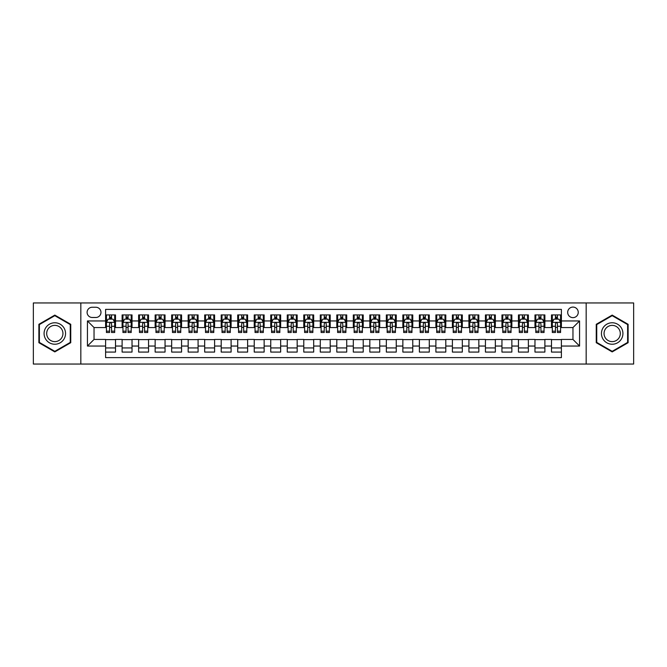 <?xml version="1.0" encoding="UTF-8"?>
<svg xmlns="http://www.w3.org/2000/svg" width="667" height="667" viewBox="0 0 667 667"><rect width="100%" height="100%" fill="white"/><g stroke="black" fill="none" stroke-linecap="round" stroke-linejoin="round"><path stroke-width="1" d="M572.961 307.078A5.286 5.286 0 0 0 567.675 312.364A5.286 5.286 0 0 0 572.961 317.642A5.286 5.286 0 0 0 578.247 312.364A5.286 5.286 0 0 0 572.961 307.078M586.168 364.049L633.65 364.049L633.65 302.951L586.168 302.951L586.168 364.049L80.832 364.049L80.832 302.951L33.35 302.951L33.35 364.049L80.832 364.049M561.397 314.924L551.492 314.924L551.492 320.952L544.889 320.952L544.889 327.555L551.492 327.555L551.492 320.952M544.889 320.952L544.889 314.924L534.976 314.924L534.976 320.952L528.372 320.952L528.372 327.555L534.976 327.555L534.976 320.952M528.372 320.952L528.372 314.924L518.459 314.924L518.459 320.952L511.856 320.952L511.856 327.555L518.459 327.555L518.459 320.952M511.856 320.952L511.856 314.924L501.951 314.924L501.951 320.952L495.339 320.952L495.339 327.555L501.951 327.555L501.951 320.952M495.339 320.952L495.339 314.924L485.434 314.924L485.434 320.952L478.831 320.952L478.831 327.555L485.434 327.555L485.434 320.952M478.831 320.952L478.831 314.924L468.918 314.924L468.918 320.952L462.314 320.952L462.314 327.555L468.918 327.555L468.918 320.952M462.314 320.952L462.314 314.924L452.401 314.924L452.401 320.952L445.798 320.952L445.798 327.555L452.401 327.555L452.401 320.952M445.798 320.952L445.798 314.924L435.893 314.924L435.893 320.952L429.281 320.952L429.281 327.555L435.893 327.555L435.893 320.952M429.281 320.952L429.281 314.924L419.376 314.924L419.376 320.952L412.773 320.952L412.773 327.555L419.376 327.555L419.376 320.952M412.773 320.952L412.773 314.924L402.86 314.924L402.86 320.952L396.256 320.952L396.256 327.555L402.86 327.555L402.86 320.952M396.256 320.952L396.256 314.924L386.343 314.924L386.343 320.952L379.74 320.952L379.74 327.555L386.343 327.555L386.343 320.952M379.74 320.952L379.74 314.924L369.835 314.924L369.835 320.952L363.223 320.952L363.223 327.555L369.835 327.555L369.835 320.952M363.223 320.952L363.223 314.924L353.318 314.924L353.318 320.952L346.715 320.952L346.715 327.555L353.318 327.555L353.318 320.952M346.715 320.952L346.715 314.924L336.802 314.924L336.802 320.952L330.198 320.952L330.198 327.555L336.802 327.555L336.802 320.952M330.198 320.952L330.198 314.924L320.285 314.924L320.285 320.952L313.682 320.952L313.682 327.555L320.285 327.555L320.285 320.952M313.682 320.952L313.682 314.924L303.777 314.924L303.777 320.952L297.165 320.952L297.165 327.555L303.777 327.555L303.777 320.952M297.165 320.952L297.165 314.924L287.26 314.924L287.26 320.952L280.657 320.952L280.657 327.555L287.26 327.555L287.26 320.952M280.657 320.952L280.657 314.924L270.744 314.924L270.744 320.952L264.14 320.952L264.14 327.555L270.744 327.555L270.744 320.952M264.14 320.952L264.14 314.924L254.227 314.924L254.227 320.952L247.624 320.952L247.624 327.555L254.227 327.555L254.227 320.952M247.624 320.952L247.624 314.924L237.719 314.924L237.719 320.952L231.107 320.952L231.107 327.555L237.719 327.555L237.719 320.952M231.107 320.952L231.107 314.924L221.202 314.924L221.202 320.952L214.599 320.952L214.599 327.555L221.202 327.555L221.202 320.952M214.599 320.952L214.599 314.924L204.686 314.924L204.686 320.952L198.082 320.952L198.082 327.555L204.686 327.555L204.686 320.952M198.082 320.952L198.082 314.924L188.169 314.924L188.169 320.952L181.566 320.952L181.566 327.555L188.169 327.555L188.169 320.952M181.566 320.952L181.566 314.924L171.661 314.924L171.661 320.952L165.049 320.952L165.049 327.555L171.661 327.555L171.661 320.952M165.049 320.952L165.049 314.924L155.144 314.924L155.144 320.952L148.541 320.952L148.541 327.555L155.144 327.555L155.144 320.952M148.541 320.952L148.541 314.924L138.628 314.924L138.628 320.952L132.024 320.952L132.024 327.555L138.628 327.555L138.628 320.952M132.024 320.952L132.024 314.924L122.111 314.924L122.111 327.555L115.508 327.555L115.508 314.924L105.603 314.924M105.603 352.076L115.508 352.076L115.508 339.445L122.111 339.445L122.111 352.076L132.024 352.076L132.024 339.445L138.628 339.445L138.628 346.048L132.024 346.048M138.628 346.048L138.628 352.076L148.541 352.076L148.541 339.445L155.144 339.445L155.144 346.048L148.541 346.048M155.144 346.048L155.144 352.076L165.049 352.076L165.049 339.445L171.661 339.445L171.661 346.048L165.049 346.048M171.661 346.048L171.661 352.076L181.566 352.076L181.566 339.445L188.169 339.445L188.169 346.048L181.566 346.048M188.169 346.048L188.169 352.076L198.082 352.076L198.082 339.445L204.686 339.445L204.686 346.048L198.082 346.048M204.686 346.048L204.686 352.076L214.599 352.076L214.599 339.445L221.202 339.445L221.202 346.048L214.599 346.048M221.202 346.048L221.202 352.076L231.107 352.076L231.107 339.445L237.719 339.445L237.719 346.048L231.107 346.048M237.719 346.048L237.719 352.076L247.624 352.076L247.624 339.445L254.227 339.445L254.227 346.048L247.624 346.048M254.227 346.048L254.227 352.076L264.14 352.076L264.14 339.445L270.744 339.445L270.744 346.048L264.14 346.048M270.744 346.048L270.744 352.076L280.657 352.076L280.657 339.445L287.26 339.445L287.26 346.048L280.657 346.048M287.26 346.048L287.26 352.076L297.165 352.076L297.165 339.445L303.777 339.445L303.777 346.048L297.165 346.048M303.777 346.048L303.777 352.076L313.682 352.076L313.682 339.445L320.285 339.445L320.285 346.048L313.682 346.048M320.285 346.048L320.285 352.076L330.198 352.076L330.198 339.445L336.802 339.445L336.802 346.048L330.198 346.048M336.802 346.048L336.802 352.076L346.715 352.076L346.715 339.445L353.318 339.445L353.318 346.048L346.715 346.048M353.318 346.048L353.318 352.076L363.223 352.076L363.223 339.445L369.835 339.445L369.835 346.048L363.223 346.048M369.835 346.048L369.835 352.076L379.74 352.076L379.74 339.445L386.343 339.445L386.343 346.048L379.74 346.048M386.343 346.048L386.343 352.076L396.256 352.076L396.256 339.445L402.86 339.445L402.86 346.048L396.256 346.048M402.86 346.048L402.86 352.076L412.773 352.076L412.773 339.445L419.376 339.445L419.376 346.048L412.773 346.048M419.376 346.048L419.376 352.076L429.281 352.076L429.281 339.445L435.893 339.445L435.893 346.048L429.281 346.048M435.893 346.048L435.893 352.076L445.798 352.076L445.798 339.445L452.401 339.445L452.401 346.048L445.798 346.048M452.401 346.048L452.401 352.076L462.314 352.076L462.314 339.445L468.918 339.445L468.918 346.048L462.314 346.048M468.918 346.048L468.918 352.076L478.831 352.076L478.831 339.445L485.434 339.445L485.434 346.048L478.831 346.048M485.434 346.048L485.434 352.076L495.339 352.076L495.339 339.445L501.951 339.445L501.951 346.048L495.339 346.048M501.951 346.048L501.951 352.076L511.856 352.076L511.856 339.445L518.459 339.445L518.459 346.048L511.856 346.048M518.459 346.048L518.459 352.076L528.372 352.076L528.372 339.445L534.976 339.445L534.976 346.048L528.372 346.048M534.976 346.048L534.976 352.076L544.889 352.076L544.889 339.445L551.492 339.445L551.492 346.048L544.889 346.048M92.221 317.484L95.856 317.484A5.119 5.119 0 0 0 100.975 312.364A5.119 5.119 0 0 0 95.856 307.245L92.221 307.245A5.119 5.119 0 0 0 87.102 312.364A5.119 5.119 0 0 0 92.221 317.484M586.168 302.951L80.832 302.951M561.397 320.952L561.397 309.388L105.603 309.388L105.603 327.555L94.039 327.555L94.039 339.445L105.603 339.445L105.603 357.612L561.397 357.612L561.397 339.445L572.961 339.445L572.961 327.555L561.397 327.555L561.397 320.952L579.565 320.952L579.565 346.048L561.397 346.048M105.603 346.048L87.435 346.048L87.435 320.952L105.603 320.952M551.492 346.048L551.492 352.076L561.397 352.076M105.603 319.051L106.428 319.051M109.563 319.051L111.547 319.051M114.682 319.051L115.508 319.051M105.603 327.389L106.428 327.389M109.563 327.389L111.547 327.389M114.682 327.389L115.508 327.389M105.603 339.611L115.508 339.611M105.603 347.949L115.508 347.949M122.111 327.389L122.945 327.389M126.08 327.389L128.064 327.389M131.199 327.389L132.024 327.389M122.111 319.051L122.945 319.051M126.08 319.051L128.064 319.051M131.199 319.051L132.024 319.051M122.111 339.611L132.024 339.611M122.111 347.949L132.024 347.949M138.628 339.611L148.541 339.611M138.628 347.949L148.541 347.949M138.628 319.051L139.453 319.051M142.596 319.051L144.572 319.051M147.715 319.051L148.541 319.051M138.628 327.389L139.453 327.389M142.596 327.389L144.572 327.389M147.715 327.389L148.541 327.389M155.144 339.611L165.049 339.611M155.144 347.949L165.049 347.949M155.144 319.051L155.97 319.051M159.105 319.051L161.089 319.051M164.224 319.051L165.049 319.051M155.144 327.389L155.97 327.389M159.105 327.389L161.089 327.389M164.224 327.389L165.049 327.389M171.661 339.611L181.566 339.611M171.661 347.949L181.566 347.949M171.661 319.051L172.486 319.051M175.621 319.051L177.605 319.051M180.74 319.051L181.566 319.051M171.661 327.389L172.486 327.389M175.621 327.389L177.605 327.389M180.74 327.389L181.566 327.389M188.169 339.611L198.082 339.611M188.169 347.949L198.082 347.949M188.169 319.051L189.003 319.051M192.138 319.051L194.122 319.051M197.257 319.051L198.082 319.051M188.169 327.389L189.003 327.389M192.138 327.389L194.122 327.389M197.257 327.389L198.082 327.389M204.686 339.611L214.599 339.611M204.686 347.949L214.599 347.949M204.686 319.051L205.511 319.051M208.654 319.051L210.63 319.051M213.773 319.051L214.599 319.051M204.686 327.389L205.511 327.389M208.654 327.389L210.63 327.389M213.773 327.389L214.599 327.389M221.202 339.611L231.107 339.611M221.202 347.949L231.107 347.949M221.202 319.051L222.028 319.051M225.163 319.051L227.147 319.051M230.282 319.051L231.107 319.051M221.202 327.389L222.028 327.389M225.163 327.389L227.147 327.389M230.282 327.389L231.107 327.389M237.719 339.611L247.624 339.611M237.719 347.949L247.624 347.949M237.719 319.051L238.544 319.051M241.679 319.051L243.663 319.051M246.798 319.051L247.624 319.051M237.719 327.389L238.544 327.389M241.679 327.389L243.663 327.389M246.798 327.389L247.624 327.389M254.227 339.611L264.14 339.611M254.227 347.949L264.14 347.949M254.227 319.051L255.052 319.051M258.196 319.051L260.18 319.051M263.315 319.051L264.14 319.051M254.227 327.389L255.052 327.389M258.196 327.389L260.18 327.389M263.315 327.389L264.14 327.389M270.744 339.611L280.657 339.611M270.744 347.949L280.657 347.949M270.744 319.051L271.569 319.051M274.712 319.051L276.688 319.051M279.832 319.051L280.657 319.051M270.744 327.389L271.569 327.389M274.712 327.389L276.688 327.389M279.832 327.389L280.657 327.389M287.26 339.611L297.165 339.611M287.26 347.949L297.165 347.949M287.26 319.051L288.086 319.051M291.221 319.051L293.205 319.051M296.34 319.051L297.165 319.051M287.26 327.389L288.086 327.389M291.221 327.389L293.205 327.389M296.34 327.389L297.165 327.389M303.777 339.611L313.682 339.611M303.777 347.949L313.682 347.949M303.777 319.051L304.602 319.051M307.737 319.051L309.721 319.051M312.856 319.051L313.682 319.051M303.777 327.389L304.602 327.389M307.737 327.389L309.721 327.389M312.856 327.389L313.682 327.389M320.285 339.611L330.198 339.611M320.285 347.949L330.198 347.949M320.285 319.051L321.11 319.051M324.254 319.051L326.23 319.051M329.373 319.051L330.198 319.051M320.285 327.389L321.11 327.389M324.254 327.389L326.23 327.389M329.373 327.389L330.198 327.389M336.802 339.611L346.715 339.611M336.802 347.949L346.715 347.949M336.802 319.051L337.627 319.051M340.77 319.051L342.746 319.051M345.89 319.051L346.715 319.051M336.802 327.389L337.627 327.389M340.77 327.389L342.746 327.389M345.89 327.389L346.715 327.389M353.318 339.611L363.223 339.611M353.318 347.949L363.223 347.949M353.318 319.051L354.144 319.051M357.279 319.051L359.263 319.051M362.398 319.051L363.223 319.051M353.318 327.389L354.144 327.389M357.279 327.389L359.263 327.389M362.398 327.389L363.223 327.389M369.835 339.611L379.74 339.611M369.835 347.949L379.74 347.949M369.835 319.051L370.66 319.051M373.795 319.051L375.779 319.051M378.914 319.051L379.74 319.051M369.835 327.389L370.66 327.389M373.795 327.389L375.779 327.389M378.914 327.389L379.74 327.389M386.343 339.611L396.256 339.611M386.343 347.949L396.256 347.949M386.343 319.051L387.168 319.051M390.312 319.051L392.288 319.051M395.431 319.051L396.256 319.051M386.343 327.389L387.168 327.389M390.312 327.389L392.288 327.389M395.431 327.389L396.256 327.389M402.86 339.611L412.773 339.611M402.86 347.949L412.773 347.949M402.86 319.051L403.685 319.051M406.82 319.051L408.804 319.051M411.948 319.051L412.773 319.051M402.86 327.389L403.685 327.389M406.82 327.389L408.804 327.389M411.948 327.389L412.773 327.389M419.376 339.611L429.281 339.611M419.376 347.949L429.281 347.949M419.376 319.051L420.202 319.051M423.337 319.051L425.321 319.051M428.456 319.051L429.281 319.051M419.376 327.389L420.202 327.389M423.337 327.389L425.321 327.389M428.456 327.389L429.281 327.389M435.893 339.611L445.798 339.611M435.893 347.949L445.798 347.949M435.893 319.051L436.718 319.051M439.853 319.051L441.837 319.051M444.972 319.051L445.798 319.051M435.893 327.389L436.718 327.389M439.853 327.389L441.837 327.389M444.972 327.389L445.798 327.389M452.401 339.611L462.314 339.611M452.401 347.949L462.314 347.949M452.401 319.051L453.226 319.051M456.37 319.051L458.346 319.051M461.489 319.051L462.314 319.051M452.401 327.389L453.226 327.389M456.37 327.389L458.346 327.389M461.489 327.389L462.314 327.389M468.918 339.611L478.831 339.611M468.918 347.949L478.831 347.949M468.918 319.051L469.743 319.051M472.878 319.051L474.862 319.051M477.997 319.051L478.831 319.051M468.918 327.389L469.743 327.389M472.878 327.389L474.862 327.389M477.997 327.389L478.831 327.389M485.434 339.611L495.339 339.611M485.434 347.949L495.339 347.949M485.434 319.051L486.26 319.051M489.395 319.051L491.379 319.051M494.514 319.051L495.339 319.051M485.434 327.389L486.26 327.389M489.395 327.389L491.379 327.389M494.514 327.389L495.339 327.389M501.951 339.611L511.856 339.611M501.951 347.949L511.856 347.949M501.951 319.051L502.776 319.051M505.911 319.051L507.895 319.051M511.03 319.051L511.856 319.051M501.951 327.389L502.776 327.389M505.911 327.389L507.895 327.389M511.03 327.389L511.856 327.389M518.459 339.611L528.372 339.611M518.459 347.949L528.372 347.949M518.459 319.051L519.285 319.051M522.428 319.051L524.404 319.051M527.547 319.051L528.372 319.051M518.459 327.389L519.285 327.389M522.428 327.389L524.404 327.389M527.547 327.389L528.372 327.389M534.976 339.611L544.889 339.611M534.976 347.949L544.889 347.949M534.976 319.051L535.801 319.051M538.936 319.051L540.92 319.051M544.055 319.051L544.889 319.051M534.976 327.389L535.801 327.389M538.936 327.389L540.92 327.389M544.055 327.389L544.889 327.389M551.492 339.611L561.397 339.611M551.492 347.949L561.397 347.949M551.492 319.051L552.318 319.051M555.453 319.051L557.437 319.051M560.572 319.051L561.397 319.051M551.492 327.389L552.318 327.389M555.453 327.389L557.437 327.389M560.572 327.389L561.397 327.389M94.039 327.555L87.435 320.952M94.039 339.445L87.435 346.048M579.565 320.952L572.961 327.555M579.565 346.048L572.961 339.445M54.819 351.901L70.752 342.705L70.752 324.295L54.819 315.099L38.886 324.295L38.886 342.705L54.819 351.901M628.114 324.295L612.181 315.099L596.248 324.295L596.248 342.705L612.181 351.901L628.114 342.705L628.114 324.295M111.547 317.067L109.563 317.067M114.682 331.166L111.547 331.166L111.547 332.508L114.682 332.508L114.682 322.436L113.031 319.134L108.079 319.134L106.428 322.436L106.428 332.508L109.563 332.508L109.563 331.166L106.428 331.166M106.428 322.436L106.428 314.924M114.682 322.436L114.682 314.924M109.563 319.134L109.563 314.924M111.547 314.924L111.547 319.134M111.547 331.166L111.547 323.67C110.889 322.403 110.222 322.403 109.563 323.67L109.563 331.166M54.819 322.77A10.73 10.73 0 0 0 44.08 333.5A10.73 10.73 0 0 0 54.819 344.23A10.73 10.73 0 0 0 65.549 333.5A10.73 10.73 0 0 0 54.819 322.77M54.819 325.371A8.129 8.129 0 0 0 46.69 333.5A8.129 8.129 0 0 0 54.819 341.629A8.129 8.129 0 0 0 62.948 333.5A8.129 8.129 0 0 0 54.819 325.371M70.26 342.413L54.819 351.326L39.378 342.413L39.378 324.587L54.819 315.674L70.26 324.587L70.26 342.413M602.885 328.131A10.73 10.73 0 0 0 606.812 342.796A10.73 10.73 0 0 0 621.477 338.869A10.73 10.73 0 0 0 617.55 324.204A10.73 10.73 0 0 0 602.885 328.131M605.144 329.44A8.129 8.129 0 0 0 608.121 340.537A8.129 8.129 0 0 0 619.218 337.56A8.129 8.129 0 0 0 616.241 326.463A8.129 8.129 0 0 0 605.144 329.44M627.622 324.587L627.622 342.413L612.181 351.326L596.74 342.413L596.74 324.587L612.181 315.674L627.622 324.587M128.064 317.067L126.08 317.067M131.199 331.166L128.064 331.166L128.064 332.508L131.199 332.508L131.199 322.436L129.548 319.134L124.596 319.134L122.945 322.436L122.945 332.508L126.08 332.508L126.08 331.166L122.945 331.166M122.945 322.436L122.945 314.924M131.199 322.436L131.199 314.924M126.08 319.134L126.08 314.924M128.064 314.924L128.064 319.134M128.064 331.166L128.064 323.67C127.397 322.403 126.738 322.403 126.08 323.67L126.08 331.166M144.572 317.067L142.596 317.067M147.715 331.166L144.572 331.166L144.572 332.508L147.715 332.508L147.715 322.436L146.065 319.134L141.104 319.134L139.453 322.436L139.453 332.508L142.596 332.508L142.596 331.166L139.453 331.166M139.453 322.436L139.453 314.924M147.715 322.436L147.715 314.924M142.596 319.134L142.596 314.924M144.572 314.924L144.572 319.134M144.572 331.166L144.572 323.67C143.914 322.403 143.255 322.403 142.596 323.67L142.596 331.166M161.089 317.067L159.105 317.067M164.224 331.166L161.089 331.166L161.089 332.508L164.224 332.508L164.224 322.436L162.573 319.134L157.62 319.134L155.97 322.436L155.97 332.508L159.105 332.508L159.105 331.166L155.97 331.166M155.97 322.436L155.97 314.924M164.224 322.436L164.224 314.924M159.105 319.134L159.105 314.924M161.089 314.924L161.089 319.134M161.089 331.166L161.089 323.67C160.43 322.403 159.772 322.403 159.105 323.67L159.105 331.166M177.605 317.067L175.621 317.067M180.74 331.166L177.605 331.166L177.605 332.508L180.74 332.508L180.74 322.436L179.09 319.134L174.137 319.134L172.486 322.436L172.486 332.508L175.621 332.508L175.621 331.166L172.486 331.166M172.486 322.436L172.486 314.924M180.74 322.436L180.74 314.924M175.621 319.134L175.621 314.924M177.605 314.924L177.605 319.134M177.605 331.166L177.605 323.67C176.947 322.403 176.28 322.403 175.621 323.67L175.621 331.166M194.122 317.067L192.138 317.067M197.257 331.166L194.122 331.166L194.122 332.508L197.257 332.508L197.257 322.436L195.606 319.134L190.654 319.134L189.003 322.436L189.003 332.508L192.138 332.508L192.138 331.166L189.003 331.166M189.003 322.436L189.003 314.924M197.257 322.436L197.257 314.924M192.138 319.134L192.138 314.924M194.122 314.924L194.122 319.134M194.122 331.166L194.122 323.67C193.455 322.403 192.796 322.403 192.138 323.67L192.138 331.166M210.63 317.067L208.654 317.067M213.773 331.166L210.63 331.166L210.63 332.508L213.773 332.508L213.773 322.436L212.123 319.134L207.162 319.134L205.511 322.436L205.511 332.508L208.654 332.508L208.654 331.166L205.511 331.166M205.511 322.436L205.511 314.924M213.773 322.436L213.773 314.924M208.654 319.134L208.654 314.924M210.63 314.924L210.63 319.134M210.63 331.166L210.63 323.67C209.972 322.403 209.313 322.403 208.654 323.67L208.654 331.166M227.147 317.067L225.163 317.067M230.282 331.166L227.147 331.166L227.147 332.508L230.282 332.508L230.282 322.436L228.631 319.134L223.678 319.134L222.028 322.436L222.028 332.508L225.163 332.508L225.163 331.166L222.028 331.166M222.028 322.436L222.028 314.924M230.282 322.436L230.282 314.924M225.163 319.134L225.163 314.924M227.147 314.924L227.147 319.134M227.147 331.166L227.147 323.67C226.488 322.403 225.83 322.403 225.163 323.67L225.163 331.166M243.663 317.067L241.679 317.067M246.798 331.166L243.663 331.166L243.663 332.508L246.798 332.508L246.798 322.436L245.148 319.134L240.195 319.134L238.544 322.436L238.544 332.508L241.679 332.508L241.679 331.166L238.544 331.166M238.544 322.436L238.544 314.924M246.798 322.436L246.798 314.924M241.679 319.134L241.679 314.924M243.663 314.924L243.663 319.134M243.663 331.166L243.663 323.67C243.005 322.403 242.338 322.403 241.679 323.67L241.679 331.166M260.18 317.067L258.196 317.067M263.315 331.166L260.18 331.166L260.18 332.508L263.315 332.508L263.315 322.436L261.664 319.134L256.712 319.134L255.052 322.436L255.052 332.508L258.196 332.508L258.196 331.166L255.052 331.166M255.052 322.436L255.052 314.924M263.315 322.436L263.315 314.924M258.196 319.134L258.196 314.924M260.18 314.924L260.18 319.134M260.18 331.166L260.18 323.67C259.513 322.403 258.854 322.403 258.196 323.67L258.196 331.166M276.688 317.067L274.712 317.067M279.832 331.166L276.688 331.166L276.688 332.508L279.832 332.508L279.832 322.436L278.181 319.134L273.22 319.134L271.569 322.436L271.569 332.508L274.712 332.508L274.712 331.166L271.569 331.166M271.569 322.436L271.569 314.924M279.832 322.436L279.832 314.924M274.712 319.134L274.712 314.924M276.688 314.924L276.688 319.134M276.688 331.166L276.688 323.67C276.03 322.403 275.371 322.403 274.712 323.67L274.712 331.166M293.205 317.067L291.221 317.067M296.34 331.166L293.205 331.166L293.205 332.508L296.34 332.508L296.34 322.436L294.689 319.134L289.736 319.134L288.086 322.436L288.086 332.508L291.221 332.508L291.221 331.166L288.086 331.166M288.086 322.436L288.086 314.924M296.34 322.436L296.34 314.924M291.221 319.134L291.221 314.924M293.205 314.924L293.205 319.134M293.205 331.166L293.205 323.67C292.546 322.403 291.888 322.403 291.221 323.67L291.221 331.166M309.721 317.067L307.737 317.067M312.856 331.166L309.721 331.166L309.721 332.508L312.856 332.508L312.856 322.436L311.206 319.134L306.253 319.134L304.602 322.436L304.602 332.508L307.737 332.508L307.737 331.166L304.602 331.166M304.602 322.436L304.602 314.924M312.856 322.436L312.856 314.924M307.737 319.134L307.737 314.924M309.721 314.924L309.721 319.134M309.721 331.166L309.721 323.67C309.063 322.403 308.396 322.403 307.737 323.67L307.737 331.166M326.23 317.067L324.254 317.067M329.373 331.166L326.23 331.166L326.23 332.508L329.373 332.508L329.373 322.436L327.722 319.134L322.77 319.134L321.11 322.436L321.11 332.508L324.254 332.508L324.254 331.166L321.11 331.166M321.11 322.436L321.11 314.924M329.373 322.436L329.373 314.924M324.254 319.134L324.254 314.924M326.23 314.924L326.23 319.134M326.23 331.166L326.23 323.67C325.571 322.403 324.912 322.403 324.254 323.67L324.254 331.166M342.746 317.067L340.77 317.067M345.89 331.166L342.746 331.166L342.746 332.508L345.89 332.508L345.89 322.436L344.23 319.134L339.278 319.134L337.627 322.436L337.627 332.508L340.77 332.508L340.77 331.166L337.627 331.166M337.627 322.436L337.627 314.924M345.89 322.436L345.89 314.924M340.77 319.134L340.77 314.924M342.746 314.924L342.746 319.134M342.746 331.166L342.746 323.67C342.088 322.403 341.429 322.403 340.77 323.67L340.77 331.166M359.263 317.067L357.279 317.067M362.398 331.166L359.263 331.166L359.263 332.508L362.398 332.508L362.398 322.436L360.747 319.134L355.794 319.134L354.144 322.436L354.144 332.508L357.279 332.508L357.279 331.166L354.144 331.166M354.144 322.436L354.144 314.924M362.398 322.436L362.398 314.924M357.279 319.134L357.279 314.924M359.263 314.924L359.263 319.134M359.263 331.166L359.263 323.67C358.604 322.403 357.946 322.403 357.279 323.67L357.279 331.166M375.779 317.067L373.795 317.067M378.914 331.166L375.779 331.166L375.779 332.508L378.914 332.508L378.914 322.436L377.264 319.134L372.311 319.134L370.66 322.436L370.66 332.508L373.795 332.508L373.795 331.166L370.66 331.166M370.66 322.436L370.66 314.924M378.914 322.436L378.914 314.924M373.795 319.134L373.795 314.924M375.779 314.924L375.779 319.134M375.779 331.166L375.779 323.67C375.121 322.403 374.454 322.403 373.795 323.67L373.795 331.166M392.288 317.067L390.312 317.067M395.431 331.166L392.288 331.166L392.288 332.508L395.431 332.508L395.431 322.436L393.78 319.134L388.819 319.134L387.168 322.436L387.168 332.508L390.312 332.508L390.312 331.166L387.168 331.166M387.168 322.436L387.168 314.924M395.431 322.436L395.431 314.924M390.312 319.134L390.312 314.924M392.288 314.924L392.288 319.134M392.288 331.166L392.288 323.67C391.629 322.403 390.97 322.403 390.312 323.67L390.312 331.166M408.804 317.067L406.82 317.067M411.948 331.166L408.804 331.166L408.804 332.508L411.948 332.508L411.948 322.436L410.288 319.134L405.336 319.134L403.685 322.436L403.685 332.508L406.82 332.508L406.82 331.166L403.685 331.166M403.685 322.436L403.685 314.924M411.948 322.436L411.948 314.924M406.82 319.134L406.82 314.924M408.804 314.924L408.804 319.134M408.804 331.166L408.804 323.67C408.146 322.403 407.487 322.403 406.82 323.67L406.82 331.166M425.321 317.067L423.337 317.067M428.456 331.166L425.321 331.166L425.321 332.508L428.456 332.508L428.456 322.436L426.805 319.134L421.852 319.134L420.202 322.436L420.202 332.508L423.337 332.508L423.337 331.166L420.202 331.166M420.202 322.436L420.202 314.924M428.456 322.436L428.456 314.924M423.337 319.134L423.337 314.924M425.321 314.924L425.321 319.134M425.321 331.166L425.321 323.67C424.662 322.403 424.004 322.403 423.337 323.67L423.337 331.166M441.837 317.067L439.853 317.067M444.972 331.166L441.837 331.166L441.837 332.508L444.972 332.508L444.972 322.436L443.322 319.134L438.369 319.134L436.718 322.436L436.718 332.508L439.853 332.508L439.853 331.166L436.718 331.166M436.718 322.436L436.718 314.924M444.972 322.436L444.972 314.924M439.853 319.134L439.853 314.924M441.837 314.924L441.837 319.134M441.837 331.166L441.837 323.67C441.179 322.403 440.512 322.403 439.853 323.67L439.853 331.166M458.346 317.067L456.37 317.067M461.489 331.166L458.346 331.166L458.346 332.508L461.489 332.508L461.489 322.436L459.838 319.134L454.877 319.134L453.226 322.436L453.226 332.508L456.37 332.508L456.37 331.166L453.226 331.166M453.226 322.436L453.226 314.924M461.489 322.436L461.489 314.924M456.37 319.134L456.37 314.924M458.346 314.924L458.346 319.134M458.346 331.166L458.346 323.67C457.687 322.403 457.028 322.403 456.37 323.67L456.37 331.166M474.862 317.067L472.878 317.067M477.997 331.166L474.862 331.166L474.862 332.508L477.997 332.508L477.997 322.436L476.346 319.134L471.394 319.134L469.743 322.436L469.743 332.508L472.878 332.508L472.878 331.166L469.743 331.166M469.743 322.436L469.743 314.924M477.997 322.436L477.997 314.924M472.878 319.134L472.878 314.924M474.862 314.924L474.862 319.134M474.862 331.166L474.862 323.67C474.204 322.403 473.545 322.403 472.878 323.67L472.878 331.166M491.379 317.067L489.395 317.067M494.514 331.166L491.379 331.166L491.379 332.508L494.514 332.508L494.514 322.436L492.863 319.134L487.911 319.134L486.26 322.436L486.26 332.508L489.395 332.508L489.395 331.166L486.26 331.166M486.26 322.436L486.26 314.924M494.514 322.436L494.514 314.924M489.395 319.134L489.395 314.924M491.379 314.924L491.379 319.134M491.379 331.166L491.379 323.67C490.72 322.403 490.062 322.403 489.395 323.67L489.395 331.166M507.895 317.067L505.911 317.067M511.03 331.166L507.895 331.166L507.895 332.508L511.03 332.508L511.03 322.436L509.38 319.134L504.427 319.134L502.776 322.436L502.776 332.508L505.911 332.508L505.911 331.166L502.776 331.166M502.776 322.436L502.776 314.924M511.03 322.436L511.03 314.924M505.911 319.134L505.911 314.924M507.895 314.924L507.895 319.134M507.895 331.166L507.895 323.67C507.237 322.403 506.57 322.403 505.911 323.67L505.911 331.166M524.404 317.067L522.428 317.067M527.547 331.166L524.404 331.166L524.404 332.508L527.547 332.508L527.547 322.436L525.896 319.134L520.935 319.134L519.285 322.436L519.285 332.508L522.428 332.508L522.428 331.166L519.285 331.166M519.285 322.436L519.285 314.924M527.547 322.436L527.547 314.924M522.428 319.134L522.428 314.924M524.404 314.924L524.404 319.134M524.404 331.166L524.404 323.67C523.745 322.403 523.086 322.403 522.428 323.67L522.428 331.166M540.92 317.067L538.936 317.067M544.055 331.166L540.92 331.166L540.92 332.508L544.055 332.508L544.055 322.436L542.404 319.134L537.452 319.134L535.801 322.436L535.801 332.508L538.936 332.508L538.936 331.166L535.801 331.166M535.801 322.436L535.801 314.924M544.055 322.436L544.055 314.924M538.936 319.134L538.936 314.924M540.92 314.924L540.92 319.134M540.92 331.166L540.92 323.67C540.262 322.403 539.603 322.403 538.936 323.67L538.936 331.166M557.437 317.067L555.453 317.067M560.572 331.166L557.437 331.166L557.437 332.508L560.572 332.508L560.572 322.436L558.921 319.134L553.969 319.134L552.318 322.436L552.318 332.508L555.453 332.508L555.453 331.166L552.318 331.166M552.318 322.436L552.318 314.924M560.572 322.436L560.572 314.924M555.453 319.134L555.453 314.924M557.437 314.924L557.437 319.134M557.437 331.166L557.437 323.67C556.778 322.403 556.12 322.403 555.453 323.67L555.453 331.166M122.111 346.048L115.508 346.048M122.111 320.952L115.508 320.952M114.641 322.353L106.47 322.353M106.428 320.043L107.62 320.043M113.49 320.043L114.682 320.043M109.563 326.263L106.428 326.263M114.682 326.263L111.547 326.263M111.547 318.117L109.563 318.117M131.157 322.353L122.978 322.353M122.945 320.043L124.137 320.043M129.998 320.043L131.199 320.043M126.08 326.263L122.945 326.263M131.199 326.263L128.064 326.263M128.064 318.117L126.08 318.117M147.674 322.353L139.495 322.353M139.453 320.043L140.654 320.043M146.515 320.043L147.715 320.043M142.596 326.263L139.453 326.263M147.715 326.263L144.572 326.263M144.572 318.117L142.596 318.117M164.182 322.353L156.011 322.353M155.97 320.043L157.17 320.043M163.031 320.043L164.224 320.043M159.105 326.263L155.97 326.263M164.224 326.263L161.089 326.263M161.089 318.117L159.105 318.117M180.699 322.353L172.528 322.353M172.486 320.043L173.678 320.043M179.548 320.043L180.74 320.043M175.621 326.263L172.486 326.263M180.74 326.263L177.605 326.263M177.605 318.117L175.621 318.117M197.215 322.353L189.036 322.353M189.003 320.043L190.195 320.043M196.056 320.043L197.257 320.043M192.138 326.263L189.003 326.263M197.257 326.263L194.122 326.263M194.122 318.117L192.138 318.117M213.732 322.353L205.553 322.353M205.511 320.043L206.712 320.043M212.573 320.043L213.773 320.043M208.654 326.263L205.511 326.263M213.773 326.263L210.63 326.263M210.63 318.117L208.654 318.117M230.24 322.353L222.069 322.353M222.028 320.043L223.228 320.043M229.089 320.043L230.282 320.043M225.163 326.263L222.028 326.263M230.282 326.263L227.147 326.263M227.147 318.117L225.163 318.117M246.757 322.353L238.586 322.353M238.544 320.043L239.736 320.043M245.606 320.043L246.798 320.043M241.679 326.263L238.544 326.263M246.798 326.263L243.663 326.263M243.663 318.117L241.679 318.117M263.273 322.353L255.094 322.353M255.052 320.043L256.253 320.043M262.114 320.043L263.315 320.043M258.196 326.263L255.052 326.263M263.315 326.263L260.18 326.263M260.18 318.117L258.196 318.117M279.79 322.353L271.611 322.353M271.569 320.043L272.77 320.043M278.631 320.043L279.832 320.043M274.712 326.263L271.569 326.263M279.832 326.263L276.688 326.263M276.688 318.117L274.712 318.117M296.298 322.353L288.127 322.353M288.086 320.043L289.286 320.043M295.147 320.043L296.34 320.043M291.221 326.263L288.086 326.263M296.34 326.263L293.205 326.263M293.205 318.117L291.221 318.117M312.815 322.353L304.644 322.353M304.602 320.043L305.794 320.043M311.656 320.043L312.856 320.043M307.737 326.263L304.602 326.263M312.856 326.263L309.721 326.263M309.721 318.117L307.737 318.117M329.331 322.353L321.152 322.353M321.11 320.043L322.311 320.043M328.172 320.043L329.373 320.043M324.254 326.263L321.11 326.263M329.373 326.263L326.23 326.263M326.23 318.117L324.254 318.117M345.848 322.353L337.669 322.353M337.627 320.043L338.828 320.043M344.689 320.043L345.89 320.043M340.77 326.263L337.627 326.263M345.89 326.263L342.746 326.263M342.746 318.117L340.77 318.117M362.356 322.353L354.185 322.353M354.144 320.043L355.344 320.043M361.206 320.043L362.398 320.043M357.279 326.263L354.144 326.263M362.398 326.263L359.263 326.263M359.263 318.117L357.279 318.117M378.873 322.353L370.702 322.353M370.66 320.043L371.853 320.043M377.714 320.043L378.914 320.043M373.795 326.263L370.66 326.263M378.914 326.263L375.779 326.263M375.779 318.117L373.795 318.117M395.389 322.353L387.21 322.353M387.168 320.043L388.369 320.043M394.23 320.043L395.431 320.043M390.312 326.263L387.168 326.263M395.431 326.263L392.288 326.263M392.288 318.117L390.312 318.117M411.906 322.353L403.727 322.353M403.685 320.043L404.886 320.043M410.747 320.043L411.948 320.043M406.82 326.263L403.685 326.263M411.948 326.263L408.804 326.263M408.804 318.117L406.82 318.117M428.414 322.353L420.243 322.353M420.202 320.043L421.394 320.043M427.264 320.043L428.456 320.043M423.337 326.263L420.202 326.263M428.456 326.263L425.321 326.263M425.321 318.117L423.337 318.117M444.931 322.353L436.76 322.353M436.718 320.043L437.911 320.043M443.772 320.043L444.972 320.043M439.853 326.263L436.718 326.263M444.972 326.263L441.837 326.263M441.837 318.117L439.853 318.117M461.447 322.353L453.268 322.353M453.226 320.043L454.427 320.043M460.288 320.043L461.489 320.043M456.37 326.263L453.226 326.263M461.489 326.263L458.346 326.263M458.346 318.117L456.37 318.117M477.964 322.353L469.785 322.353M469.743 320.043L470.944 320.043M476.805 320.043L477.997 320.043M472.878 326.263L469.743 326.263M477.997 326.263L474.862 326.263M474.862 318.117L472.878 318.117M494.472 322.353L486.301 322.353M486.26 320.043L487.452 320.043M493.322 320.043L494.514 320.043M489.395 326.263L486.26 326.263M494.514 326.263L491.379 326.263M491.379 318.117L489.395 318.117M510.989 322.353L502.818 322.353M502.776 320.043L503.969 320.043M509.83 320.043L511.03 320.043M505.911 326.263L502.776 326.263M511.03 326.263L507.895 326.263M507.895 318.117L505.911 318.117M527.505 322.353L519.326 322.353M519.285 320.043L520.485 320.043M526.346 320.043L527.547 320.043M522.428 326.263L519.285 326.263M527.547 326.263L524.404 326.263M524.404 318.117L522.428 318.117M544.022 322.353L535.843 322.353M535.801 320.043L537.002 320.043M542.863 320.043L544.055 320.043M538.936 326.263L535.801 326.263M544.055 326.263L540.92 326.263M540.92 318.117L538.936 318.117M560.53 322.353L552.359 322.353M552.318 320.043L553.51 320.043M559.38 320.043L560.572 320.043M555.453 326.263L552.318 326.263M560.572 326.263L557.437 326.263M557.437 318.117L555.453 318.117"/></g></svg>
